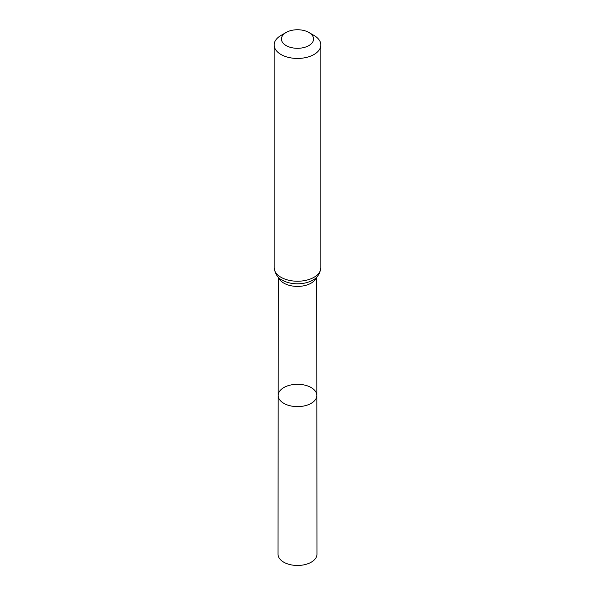 <?xml version="1.0" encoding="UTF-8"?>
<svg xmlns="http://www.w3.org/2000/svg" width="595" height="595" viewBox="0 0 595 595"><rect width="100%" height="100%" fill="white"/><g stroke="black" fill="none" stroke-linecap="round" stroke-linejoin="round"><path stroke-width="0.89" d="M316.83 395.452A19.33 11.164 180 0 1 297.5 406.623A19.33 11.164 180 0 1 278.17 395.452A19.33 11.164 0 0 0 283.83 403.351A19.33 11.164 0 0 0 304.9 405.768A19.33 11.164 0 0 0 316.83 395.452A19.33 11.164 0 0 0 297.5 384.296A19.33 11.164 0 0 0 278.17 395.452L278.043 554.228A19.457 11.231 0 0 0 283.741 562.178A19.457 11.231 0 0 0 304.945 564.61A19.457 11.231 0 0 0 316.957 554.228L316.741 277.084M314.004 35.44L308.864 32.465A16.065 9.275 180 0 1 308.864 45.584A16.065 9.275 180 0 1 286.136 45.584A16.065 9.275 180 0 1 286.136 32.465A16.065 9.275 180 0 1 308.864 32.465L314.004 35.44A23.346 13.477 180 0 1 320.846 44.967A23.346 13.477 180 0 1 297.5 58.444A23.346 13.477 180 0 1 274.154 44.967A23.346 13.477 180 0 1 280.996 35.44L286.136 32.465M278.616 277.434A19.241 11.112 0 0 0 283.897 283.153A19.241 11.112 0 0 0 303.115 285.927A19.241 11.112 0 0 0 316.384 277.434M282.447 280.215A21.294 12.294 0 0 0 284.246 281.145A21.294 12.294 0 0 0 310.754 281.145C316.577 278.877 319.939 274.407 320.846 267.75A23.346 13.477 0 0 1 306.432 280.208A23.346 13.477 0 0 1 280.996 277.285A23.346 13.477 0 0 1 274.154 267.75C275.344 274.31 278.051 278.438 282.283 280.133L284.246 281.145M278.259 277.084L278.17 395.452M274.154 44.967L274.154 267.75M320.846 44.967L320.846 267.75"/></g></svg>
